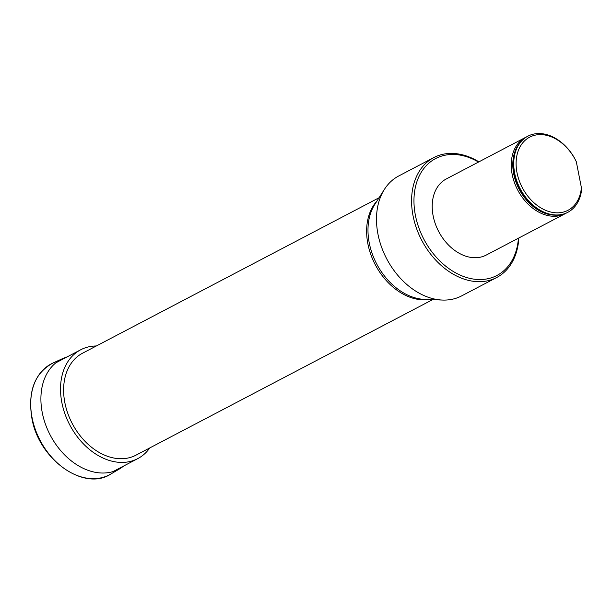 <?xml version="1.0" encoding="UTF-8"?>
<svg xmlns="http://www.w3.org/2000/svg" width="612" height="612" viewBox="0 0 612 612"><rect width="100%" height="100%" fill="white"/><g stroke="black" fill="none" stroke-linecap="round" stroke-linejoin="round"><path stroke-width="0.92" d="M478.507 162.058A66.012 47.889 62.3 0 0 414.852 189.942A66.012 47.889 62.3 0 0 459.291 274.704A66.012 47.889 62.3 0 0 518.433 238.198M565.289 213.634L486.242 255.074A42.985 31.181 -117.7 0 1 433.158 215.952A42.985 31.181 -117.7 0 1 446.324 178.934L525.371 137.486A42.985 31.181 62.3 0 0 517.714 190.041A42.985 31.181 62.3 0 0 565.289 213.634A42.985 31.181 62.3 0 0 566.307 213.068M379.058 197.752L82.513 353.231A57.551 41.746 62.3 0 0 67.794 413.368A57.551 41.746 62.3 0 0 119.929 458.717A57.551 41.746 62.3 0 0 135.956 455.175L432.508 299.696M433.816 157.582L398.726 175.973A67.71 49.113 62.3 0 0 384.451 189.307A67.71 49.113 62.3 0 0 386.669 258.746A67.71 49.113 62.3 0 0 442.522 300.064A67.71 49.113 62.3 0 0 461.609 295.902L496.692 277.511A67.71 49.113 -117.7 0 1 421.752 240.348A67.71 49.113 -117.7 0 1 433.816 157.582A67.71 49.113 -117.7 0 1 478.898 161.851M518.823 237.999A67.71 49.113 -117.7 0 1 496.692 277.511M526.419 136.973A42.985 31.181 62.3 0 0 525.371 137.486M567.561 212.44A42.985 31.181 -117.7 0 1 567.355 212.548A42.985 31.181 -117.7 0 1 519.779 188.955A42.985 31.181 -117.7 0 1 527.437 136.407A42.985 31.181 -117.7 0 1 527.643 136.3M581.4 187.693L581.201 192.466A42.985 31.181 -117.7 0 1 567.768 212.333A42.985 31.181 -117.7 0 1 520.192 188.741A42.985 31.181 -117.7 0 1 527.85 136.193A42.985 31.181 -117.7 0 1 574.431 157.965L576.29 161.652L581.4 187.693A41.295 29.957 -117.7 0 1 536.089 204.569A41.295 29.957 -117.7 0 1 523.75 141.67A41.295 29.957 -117.7 0 1 576.29 161.652M96.336 345.979A61.445 44.569 62.3 0 0 80.7 349.781A61.445 44.569 62.3 0 0 64.987 413.987A61.445 44.569 62.3 0 0 120.656 462.404A61.445 44.569 62.3 0 0 137.769 458.618A61.445 44.569 62.3 0 0 149.787 447.923M32.099 417.812A62.631 45.433 62.3 0 0 110.902 473.994C84.058 491.887 38.556 459.329 31.862 418.042C27.678 391.412 34.647 373.113 52.777 363.13A62.631 45.433 62.3 0 0 32.099 417.812M67.251 356.834L62.768 358.525A62.072 45.028 62.3 0 0 42.274 412.71A62.072 45.028 62.3 0 0 120.38 468.394L110.902 473.994M428.729 299.551A57.551 41.746 -117.7 0 1 422.938 299.849A57.551 41.746 -117.7 0 1 373.58 261.286A57.551 41.746 -117.7 0 1 377.03 200.943M384.451 189.307L374.804 204.423A58.064 42.113 62.3 0 0 376.709 263.971A58.064 42.113 62.3 0 0 424.606 299.398L442.522 300.064M554.495 215.156A42.381 30.745 -117.7 0 1 519.167 189.276A42.381 30.745 -117.7 0 1 517.981 145.503M62.768 358.525L52.777 363.13M120.38 468.394L124.312 465.671M527.85 136.193L527.437 136.407M567.768 212.333L567.355 212.548M112.983 471.615L137.769 458.618M55.921 362.778L80.7 349.781"/></g></svg>
